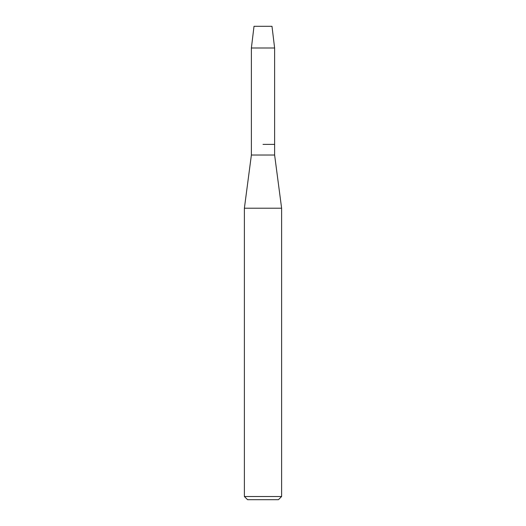 <?xml version="1.0" encoding="UTF-8"?>
<svg xmlns="http://www.w3.org/2000/svg" width="526" height="526" viewBox="0 0 526 526"><rect width="100%" height="100%" fill="white"/><g stroke="black" fill="none" stroke-linecap="round" stroke-linejoin="round"><path stroke-width="0.79" d="M271.988 26.3L254.012 26.3L271.988 26.3L274.618 48.004L274.618 155.025L281.614 208.211L281.614 496.511L244.386 496.511L247.575 499.7L278.425 499.7L281.614 496.511M254.012 26.3L251.382 48.004L251.382 155.025L274.618 155.025M263 144.387L274.618 144.387L263 144.387M251.382 155.025L244.386 208.211L281.614 208.211M251.382 48.004L274.618 48.004M244.386 208.211L244.386 496.511"/></g></svg>
